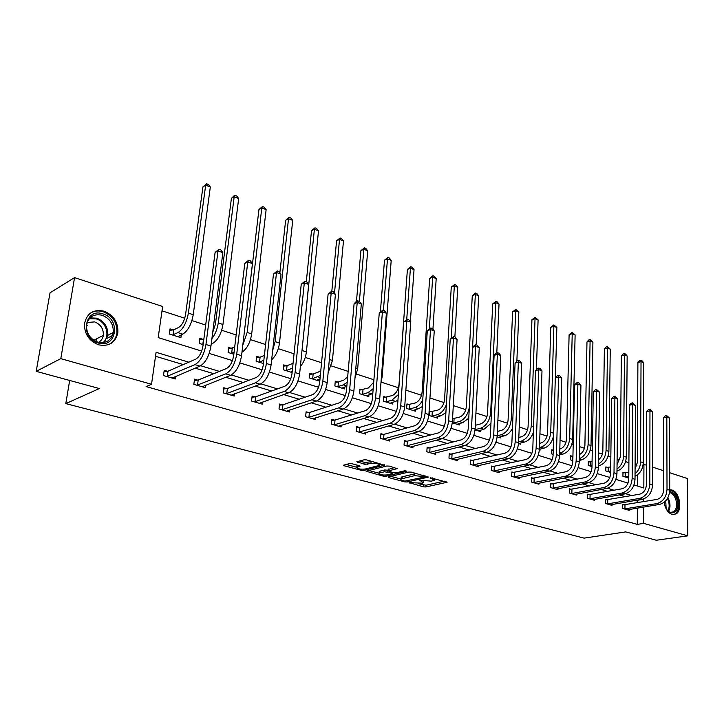 <?xml version="1.0" encoding="UTF-8"?>
<svg xmlns="http://www.w3.org/2000/svg" width="724" height="724" viewBox="0 0 724 724"><rect width="100%" height="100%" fill="white"/><g stroke="black" fill="none" stroke-linecap="round" stroke-linejoin="round"><path stroke-width="1.09" d="M409.096 482.636L423.477 486.854L425.938 486.953L447.115 482.256L430.518 477.777L434.183 480.347L431.341 481.143L419.694 480.229L423.395 482.772L422.345 483.152L409.096 482.636M104.048 311.175C113.813 315.293 118.41 322.524 117.849 332.877C115.36 342.769 108.962 346.751 98.672 344.823C89.188 341.104 84.446 334.171 84.455 324.035C86.708 313.284 93.242 309.003 104.048 311.175M669.727 489.786L671.899 490.003C679.637 491.877 682.841 510.411 676.008 513.959L671.999 514.447C667.899 512.8 665.275 508.764 664.125 502.338L664.949 505.841C669.202 519.189 681.583 511.723 676.831 498.908C675.13 494.411 672.75 491.976 669.664 491.605M352 463.74L349.402 463.631L343.547 465.188L344.162 465.767L361.294 470.319L363.846 470.428L384.562 465.215L366.706 459.921L364.082 459.812L356.851 461.731L364.869 464.328L370.923 463.55C376.417 463.143 379.267 463.749 379.466 465.369L365.258 469.025C359.855 469.424 357.041 468.817 356.814 467.233L360 466.292L359.394 465.722L352 463.74M669.664 472.718L687.32 478.51L687.8 535.851L656.288 540.24L625.69 531.905L584.06 538.131L65.812 403.612L99.36 388.544L36.2 371.34L60.807 358.633L74.554 277.618L162.638 306.496L158.194 337.61L201.679 351.077M687.8 535.851L643.708 523.389L643.763 507.026M188.81 362.181L156.094 352.326L151.524 384.272L146.085 386.589L637.283 524.375L643.708 523.389M151.524 384.272L60.807 358.633M388.272 476.926L388.544 477.559L404.752 481.867L407.232 481.976L428.282 477.125L411.44 472.148L408.87 472.039L388.272 476.926M383.322 476.175L366.072 471.197L386.797 466.021L389.394 466.12L397.186 468.654L388.164 470.926L393.458 472.754L396.01 472.853L404.797 470.754L406.988 471.206L385.838 476.283L383.322 476.175L383.403 475.089M69.658 380.453L65.812 403.612M637.283 524.375L637.364 508.094M637.401 502.755L636.966 500.166M625.418 496.709L619.328 494.89M607.726 491.424L601.201 489.478M589.553 485.994L582.585 483.913M570.892 480.419L563.444 478.193M551.706 474.682L543.76 472.31M531.986 468.79L523.515 466.256M511.696 462.727L502.673 460.03M490.818 456.491L481.216 453.622M469.333 450.066L459.116 447.016M447.206 443.459L436.346 440.21M424.409 436.644L412.861 433.196M400.906 429.622L388.652 425.956M376.67 422.373L363.656 418.49M351.674 414.906L337.855 410.779M325.863 407.196L311.202 402.816M299.211 399.232L283.654 394.58M271.672 390.996L255.174 386.064M243.201 382.489L225.698 377.258M213.743 373.684L195.181 368.136M183.263 364.579L155.524 356.289M624.441 504.909L622.667 504.393L622.631 508.438L629.165 510.329L629.165 509.461M607.219 499.868L605.4 499.343L605.336 503.433L612.042 505.379L612.052 504.474M589.535 494.7L587.671 494.157L587.589 498.302L594.476 500.293L594.485 499.352M571.39 489.397L569.48 488.836L569.372 493.026L576.44 495.071L576.458 494.094M552.756 483.94L550.792 483.37L550.665 487.614L557.923 489.714L557.951 488.691M533.615 478.347L531.588 477.75L531.443 482.048L538.9 484.211L538.928 483.134M513.931 472.591L511.859 471.985L511.678 476.329L519.343 478.546L519.389 477.424M493.705 466.672L491.569 466.048L491.37 470.455L499.252 472.736L499.298 471.559M472.899 460.591L470.7 459.948L470.473 464.401L478.582 466.754L478.636 465.514M451.495 454.328L449.233 453.667L448.971 458.183L457.315 460.6L457.387 459.297M429.459 447.885L427.124 447.206L426.834 451.776L435.423 454.265L435.504 452.898M406.761 441.251L404.363 440.545L404.037 445.179L412.888 447.74L412.988 446.301M383.385 434.409L380.914 433.685L380.553 438.382L389.666 441.016L389.784 439.495M359.294 427.359L356.742 426.617L356.344 431.377L365.738 434.092L365.873 432.481M334.443 420.101L331.809 419.332L331.375 424.146L341.067 426.952L341.221 425.25M308.813 412.599L306.098 411.802L305.609 416.698L315.619 419.585L315.791 417.775M282.351 404.861L279.545 404.046L279.021 408.997L289.347 411.983L289.555 410.046M255.029 396.87L252.133 396.028L251.554 401.051L262.224 404.137L262.459 402.064M226.793 388.616L223.797 387.738L223.173 392.833L234.205 396.028L234.467 393.802M197.607 380.082L194.512 379.177L193.833 384.344L205.236 387.648L205.544 385.249M167.416 371.249L164.212 370.308L163.479 375.557L175.28 378.978L175.633 376.389M636.939 465.333L635.102 464.736M628.894 462.717L625.608 461.641M619.898 459.785L617.11 458.88M610.839 456.835L608.178 455.975M602.395 454.093L598.612 452.862M592.277 450.799L590.277 450.156M584.44 448.256L579.607 446.681M573.191 444.59L571.906 444.174M565.996 442.255L560.05 440.319M553.57 438.21L553.027 438.029M547.054 436.092L539.932 433.776M527.579 429.757L519.226 427.042M507.56 423.241L497.904 420.101M486.971 416.544L475.94 412.961M465.785 409.657L453.296 405.594M443.984 402.562L429.956 398.001M421.531 395.259L405.874 390.164M398.399 387.738L381.123 382.109M373.91 379.765L356.615 374.145M348.163 371.394L331.339 365.919M321.556 362.733L305.247 357.43M294.044 353.792L278.306 348.669M265.599 344.534L250.468 339.61M236.16 334.959L221.689 330.253M214.612 327.945L213.318 327.529M205.679 325.04L191.914 320.569M184.747 318.234L162.022 310.84M637.491 486.048L637.545 474.736M624.721 472.863L622.966 472.31L622.93 476.292L628.776 478.121M607.653 467.46L605.852 466.889L605.798 470.917L610.64 472.437M590.141 461.921L588.295 461.333L588.223 465.405L591.988 466.591M572.168 456.229L570.277 455.622L570.177 459.74L572.82 460.573M553.226 450.228L551.769 449.767L551.652 453.93L553.1 454.391M532.964 443.812L532.819 448.029M540.041 449.106L539.995 450.283L539.38 450.084M520.692 442.979L520.646 444.21L518.574 443.559M500.818 436.681L500.764 437.975L497.144 436.834M480.383 430.21L480.311 431.558L475.062 429.911M453.523 418.662L452.572 418.354M459.36 423.54L459.278 424.961L452.301 422.771M431.739 411.757L429.432 411.033L429.151 415.513L437.64 418.173L437.73 416.68M409.313 404.662L406.942 403.911L406.617 408.445L415.368 411.187L415.467 409.612M386.209 397.349L383.774 396.571L383.412 401.168L392.426 403.992L392.544 402.327M362.416 389.811L359.891 389.014L359.502 393.666L368.788 396.58L368.932 394.815M337.882 382.037L335.284 381.222L334.85 385.937L344.425 388.942L344.588 387.069M312.578 374.027L309.899 373.177L309.429 377.964L319.302 381.059L319.492 379.068M286.469 365.765L283.699 364.887L283.193 369.738L292.107 372.534M259.518 357.231L256.658 356.326L256.097 361.24L263.473 363.548M231.68 348.416L228.73 347.484L228.114 352.461L233.834 354.253M202.91 339.303L199.86 338.334L199.2 343.393L203.136 344.624M173.163 329.882L170.004 328.886L169.289 334.008L180.91 337.656L181.299 334.832M36.2 371.34L50.028 292.822L74.554 277.618M87.242 325.302L86.482 325.719M643.156 464.437L646.487 465.125M652.623 467.134L663.591 470.727M633.998 484.962L643.835 488.012L643.926 464.283M209.209 353.412L232.431 360.606M239.852 362.905L262.124 369.801M269.446 372.064L290.804 378.679M298.035 380.924L318.533 387.268M325.664 389.476L345.348 395.576M352.389 397.757L371.303 403.612M378.254 405.766L396.426 411.395M403.295 413.522L420.771 418.934M427.549 421.033L444.364 426.237M451.052 428.309L467.242 433.323M473.849 435.368L489.433 440.192M495.967 442.219L510.981 446.871M517.425 448.862L531.896 453.342M538.267 455.315L552.213 459.64M558.503 461.586L571.951 465.749M578.177 467.677L591.155 471.695M597.3 473.605L609.825 477.478M615.907 479.36L627.989 483.107M643.79 501.669L643.799 499.198L643.265 499.035M631.799 495.578L625.617 493.723M614.106 490.248L607.49 488.266M595.924 484.781L588.865 482.655M577.254 479.152L569.716 476.881M558.05 473.369L550.014 470.953M538.312 467.433L529.751 464.853M518.004 461.315L508.891 458.563M497.107 455.016L487.406 452.102M475.596 448.536L465.279 445.432M453.432 441.866L442.473 438.563M430.59 434.988L418.952 431.486M407.051 427.902L394.689 424.173M382.77 420.59L369.647 416.635M357.71 413.042L343.791 408.852M331.845 405.25L317.067 400.806M305.121 397.204L289.455 392.48M277.509 388.888L260.884 383.883M248.947 380.29L231.318 374.978M219.399 371.385L200.702 365.756M637.41 500.293L643.799 499.198M86.599 324.687L87.649 325.7M423.45 481.922L423.658 480.89M434.237 479.478L434.463 478.437M418.572 483.777L426.047 485.225L444.418 481.161M425.024 476.166L425.631 476.021M390.734 476.347L400.933 479.071M404.834 481.107L424.744 477.026L424.608 476.573L414.481 475.695L401.105 478.944C400.39 479.496 400.969 480.039 402.852 480.582L404.834 481.107M416.897 473.641L414.599 473.912L414.481 475.695M401.168 478.048L401.223 477.179L402.209 476.808L414.599 473.912M379.05 473.224L368.788 470.482M394.598 467.541L388.281 469.424M393.376 472.727L392.48 472.944M379.874 472.908L379.104 473.197C379.331 474.718 382.091 475.297 387.394 474.917L392.426 473.677L391.865 473.134L384.589 471.758L379.874 472.908L380.01 471.116L379.186 472.175M380.01 471.116L384.725 469.966L388.209 470.319M357.475 465.206L356.896 466.229M379.53 464.546L379.711 463.478M372.489 461.505L371.068 461.722L370.923 463.55M359.511 461.007L365.014 462.5L371.068 461.722M379.675 464.69L382.01 464.102M346.217 464.464L356.751 467.27M622.966 472.98L628.821 472.129M628.794 476.121L624.685 476.844M627.663 477.777L628.785 477.487M635.075 468.989L637.355 462.473L637.898 362.498L639.636 360.588L641.926 360.661L643.645 362.679L643.265 462.708C642.831 469.233 640.088 473.713 635.029 476.148M643.645 362.679L641.03 361.62L640.577 461.822C640.387 466.763 638.541 470.736 635.048 473.722M640.885 360.244L641.03 361.62L637.898 362.498M625.255 472.835L625.219 476.808M627.4 509.823L659.636 504.384L656.912 503.569L624.405 508.954M622.658 504.999L656.912 499.424C660.985 498.23 663.22 495.08 663.627 489.976L663.501 417.857L665.284 415.857L666.614 415.54L669.474 418.074L669.727 490.229C669.121 497.895 665.754 502.61 659.636 504.384M669.474 418.074L666.813 417.087L667.012 489.379C666.397 497.053 663.039 501.786 656.912 503.569M666.614 415.54L666.813 417.087L663.501 417.857M624.975 504.881L624.939 508.927M666.967 509.823C669.166 512.366 671.365 513.054 673.555 511.868C676.632 509.307 677.365 505.108 675.754 499.27C674.306 495.37 672.234 493.125 669.555 492.555M665.727 500.845L666.143 508.538M673.347 514.674L674.958 514.04C678.777 510.863 679.691 505.651 677.7 498.402C675.818 493.388 673.166 490.601 669.727 490.03M102.853 313.881C121.18 318.859 116.564 349.04 98.202 342.968C79.396 338.09 84.527 307.293 102.853 313.881M97.849 342.144C106.129 343.71 111.261 340.497 113.243 332.515C113.65 324.243 109.948 318.488 102.156 315.239C93.55 313.519 88.337 316.922 86.509 325.447C86.455 333.574 90.238 339.14 97.849 342.144M87.124 322.515L94.654 321.899C100.736 324.406 103.632 328.877 103.333 335.321C102.817 338.515 101.215 340.85 98.536 342.334M108.012 344.823C112.953 342.696 115.912 338.841 116.899 333.275C117.451 322.995 112.89 315.818 103.188 311.745C98.328 310.306 93.921 310.868 89.984 313.429M96.491 341.665L96.346 338.941M605.843 467.586L610.703 466.917M610.658 470.944L607.599 471.487M617.047 464.546L620.323 456.898L621.355 355.819L623.111 353.891L625.436 353.964L627.156 356L626.296 457.125C625.699 464.356 622.586 469.016 616.975 471.098M627.156 356L624.477 354.914L623.536 456.22C623.246 461.794 621.065 466.048 616.993 468.98M624.36 353.529L624.477 354.914L621.355 355.819M608.196 467.423L608.142 471.451M588.286 462.048L592.078 461.586M592.006 465.659L590.069 465.984M598.504 459.749C601.182 457.749 602.63 454.889 602.839 451.17L604.377 348.968L606.169 347.013L607.418 346.642L610.26 349.149L608.893 451.405C608.187 458.971 604.929 463.731 599.101 465.677L598.404 465.822M610.26 349.149L607.508 348.027L606.06 450.473C605.635 456.726 603.101 461.233 598.431 464.003M607.418 346.642L607.508 348.027L604.377 348.968M590.684 461.885L590.612 465.948M610.232 504.854L642.45 499.216L639.654 498.374L607.155 503.958M605.391 499.967L639.681 494.184C643.754 492.954 645.998 489.759 646.432 484.6L646.641 411.639L648.46 409.612L649.79 409.295L652.686 411.856L652.605 484.854C651.962 492.601 648.577 497.388 642.45 499.216M652.686 411.856L649.962 410.843L649.817 483.976C649.166 491.741 645.781 496.546 639.654 498.374M649.79 409.295L649.962 410.843L646.641 411.639M607.753 499.841L607.698 503.931M592.621 499.759L624.812 493.904L621.934 493.044L589.463 498.845M587.662 494.809L621.979 488.8C626.052 487.542 628.314 484.293 628.767 479.071L629.346 405.259L631.192 403.214L632.523 402.879L635.464 405.476L635.011 479.324C634.333 487.171 630.939 492.039 624.812 493.904M635.464 405.476L632.658 404.435L632.152 478.428C631.464 486.293 628.061 491.162 621.934 493.044M632.523 402.879L632.658 404.435L629.346 405.259M590.087 494.673L590.006 498.809M570.259 456.364L572.928 456.138M572.829 460.256L572.078 460.337M579.435 454.6C582.73 452.817 584.558 449.713 584.901 445.287L586.974 341.936L588.793 339.963L590.042 339.583L592.911 342.117L591.019 445.522C590.277 453.188 587.001 458.011 581.173 460.012L579.309 460.41M592.911 342.117L590.096 340.968L588.105 444.572C587.526 451.568 584.603 456.301 579.345 458.772M590.042 339.583L590.096 340.968L586.974 341.936M572.711 456.183L572.621 460.301M551.751 450.536L553.217 450.418M559.815 449.088L559.887 449.07C563.752 447.685 565.951 444.418 566.467 439.251L569.109 334.723L572.204 332.334L575.118 334.904L572.666 439.486C571.888 447.242 568.584 452.147 562.774 454.192L559.661 454.889M575.118 334.904L572.222 333.728L569.67 438.509C568.892 446.274 565.589 451.188 559.779 453.251L559.706 453.269M572.204 332.334L572.222 333.728L569.109 334.723M539.624 443.323L540.928 443.016C544.783 441.604 546.991 438.282 547.543 433.052L550.765 327.32L553.896 324.895L556.846 327.501L555.399 377.847M556.846 327.501L553.878 326.289L550.738 432.273C549.914 440.147 546.593 445.133 540.783 447.251L539.489 447.55M553.661 435.088C552.312 442.111 549.054 446.491 543.86 448.219L539.425 449.242M553.896 324.895L553.878 326.289L550.765 327.32M574.539 494.519L606.685 488.456L603.735 487.569L571.29 493.587M569.462 489.505L603.798 483.279C607.861 481.976 610.142 478.682 610.622 473.396L611.581 398.707L613.463 396.634L614.785 396.29L617.771 398.924L616.948 473.65C616.224 481.596 612.803 486.528 606.685 488.456M617.771 398.924L614.893 397.856L614.006 472.727C613.282 480.691 609.852 485.632 603.735 487.569M614.785 396.29L614.893 397.856L611.581 398.707M571.942 489.361L571.842 493.551M555.969 489.143L588.051 482.854L585.019 481.94L552.638 488.184M550.765 484.066L585.11 477.596C589.173 476.256 591.463 472.917 591.97 467.559L593.336 391.983L595.246 389.883L596.567 389.521L599.599 392.191L598.377 467.813C597.617 475.858 594.178 480.872 588.051 482.854M599.599 392.191L596.639 391.096L595.345 466.862C594.585 474.926 591.137 479.949 585.019 481.94M596.567 389.521L596.639 391.096L593.336 391.983M553.308 483.913L553.19 488.148M536.891 483.623L568.901 477.089L565.788 476.148L533.461 482.636M531.561 478.474L565.896 471.749C569.96 470.383 572.259 466.98 572.802 461.559L574.585 385.059L576.53 382.942L577.852 382.571L579.073 383.023L580.929 385.277L579.281 461.812C578.476 469.966 575.019 475.062 568.901 477.089M580.929 385.277L577.888 384.154L576.168 460.835C575.363 469.007 571.897 474.111 565.788 476.148M577.852 382.571L577.888 384.154L574.585 385.059M534.167 478.311L534.022 482.6M518.827 437.441L521.434 436.807C525.289 435.35 527.506 431.975 528.086 426.68L531.941 319.718L535.099 317.257L538.095 319.89L536.384 369.674M538.095 319.89L535.036 318.66L531.271 425.875C530.402 433.839 527.072 438.916 521.271 441.088L518.665 441.712M518.601 443.568L524.438 442.083L521.271 441.088M533.353 432.554C531.353 437.739 528.375 440.916 524.438 442.083M535.099 317.257L535.036 318.66L531.941 319.718M517.28 477.949L549.208 471.161L545.996 470.202L513.759 476.935M511.823 472.736L546.131 465.749C550.195 464.337 552.503 460.88 553.073 455.387L555.308 377.955L557.299 375.801L558.611 375.421L559.86 375.892L561.724 378.163L559.634 455.64C558.792 463.903 555.317 469.071 549.208 471.161M561.724 378.163L558.602 377.005L556.439 454.636C555.579 462.908 552.104 468.102 545.996 470.202M558.611 375.421L558.602 377.005L555.308 377.955M514.493 472.555L514.321 476.899M497.397 431.432L501.406 430.418C505.243 428.916 507.47 425.486 508.085 420.128L512.592 311.908L515.787 309.401L518.827 312.08L516.864 361.231M518.827 312.08L515.687 310.813L511.262 419.296C510.348 427.359 506.999 432.518 501.216 434.744L497.207 435.748M498.655 437.314L504.465 435.776L501.216 434.744M512.465 428.3C510.366 432.364 507.696 434.853 504.465 435.776M515.787 309.401L515.687 310.813L512.592 311.908M497.126 472.12L528.945 465.07L525.642 464.075L493.506 471.071M491.533 466.826L525.805 459.568C529.85 458.111 532.176 454.6 532.783 449.034L535.489 370.643L537.507 368.462L538.828 368.073L540.113 368.552L541.986 370.86L539.425 449.287C538.529 457.659 535.036 462.917 528.945 465.07M541.986 370.86L538.774 369.665L536.131 448.256C535.235 456.645 531.733 461.912 525.642 464.075M538.828 368.073L538.774 369.665L535.489 370.643M494.266 466.636L494.067 471.034M475.315 425.296L480.799 423.839C484.637 422.3 486.872 418.816 487.514 413.386L492.718 303.881L495.94 301.338L497.234 301.863L499.026 304.053L496.791 352.959M499.026 304.053L495.795 302.75L490.682 412.526C489.714 420.698 486.347 425.929 480.582 428.228L475.08 429.667M478.157 430.88L483.931 429.287L480.582 428.228M490.944 423.45L483.931 429.287M495.94 301.338L495.795 302.75L492.718 303.881M476.392 466.12L508.085 458.799L504.682 457.776L472.672 465.043M470.663 460.754L504.881 453.206C508.918 451.713 511.253 448.138 511.886 442.5L515.09 363.122L517.162 360.914L518.465 360.507L519.787 361.005L521.678 363.33L518.619 442.753C517.678 451.233 514.167 456.582 508.085 458.799M521.678 363.33L518.366 362.109L515.235 441.685C514.275 450.183 510.764 455.55 504.682 457.776M518.465 360.507L518.366 362.109L515.09 363.122M473.46 460.545L473.234 464.998M452.545 418.753L459.604 417.078C463.423 415.495 465.668 411.956 466.346 406.454L472.283 295.636L475.541 293.048L476.863 293.591L478.673 295.808L476.139 344.787M469.351 407.178C467.903 414.734 464.573 419.513 459.36 421.522L453.269 423.078M457.061 424.264L462.808 422.608L459.36 421.522M478.673 295.808L475.351 294.46L472.564 347.339M468.763 418.182L462.808 422.608M475.541 293.048L475.351 294.46L472.283 295.636M454.084 418.608L453.83 423.024M455.061 459.948L486.609 452.337L483.107 451.278L451.233 458.835M449.179 454.509L483.324 446.654C487.352 445.115 489.705 441.486 490.374 435.767L494.103 355.384L496.212 353.149L497.515 352.724L498.881 353.231L500.782 355.593L497.198 436.02C496.193 444.617 492.664 450.057 486.609 452.337M500.782 355.593L497.37 354.335L493.705 434.925C492.691 443.541 489.162 448.989 483.107 451.278M497.515 352.724L497.37 354.335L494.103 355.384M452.057 454.283L451.803 458.799M429.377 411.983L437.794 410.128C441.595 408.49 443.848 404.888 444.563 399.322L451.269 287.156L454.563 284.523L455.921 285.084L457.74 287.319L454.862 336.877M446.364 404.689C444.237 410.019 441.296 413.332 437.522 414.626L431.459 416.237M435.35 417.458L441.061 415.739L437.522 414.626M457.74 287.319L454.328 285.935L451.251 338.144M445.894 412.553L441.061 415.739M454.563 284.523L454.328 285.935L451.269 287.156M432.3 411.703L432.02 416.182M433.106 453.595L464.482 445.676L460.871 444.59L429.169 452.455M427.07 448.075L430.029 447.839L461.125 439.902C465.143 438.319 467.496 434.626 468.202 428.825L472.501 347.411L474.645 345.149L475.949 344.714L477.351 345.23L479.252 347.62L475.116 429.088C474.066 437.794 470.519 443.323 464.482 445.676M479.252 347.62L475.749 346.325L471.523 427.956C470.455 436.681 466.908 442.228 460.871 444.59M475.949 344.714L475.749 346.325L472.501 347.411M430.029 447.839L429.739 452.409M406.87 404.906L415.332 402.96C419.115 401.277 421.377 397.621 422.128 391.974L429.658 278.423L432.979 275.753L434.382 276.324L436.201 278.595L432.934 329.293M422.735 400.001C420.599 404.019 418.029 406.526 415.024 407.512L408.997 409.196M413.006 410.454L418.671 408.671L415.024 407.512M436.201 278.595L432.69 277.165L429.323 328.642M422.3 406.571L418.671 408.671M432.979 275.753L432.69 277.165L429.658 278.423M409.875 404.607L409.567 409.132M410.499 447.052L441.676 438.816L437.957 437.703L406.445 445.875M404.3 441.459L407.341 441.197L438.246 432.943C442.237 431.314 444.608 427.558 445.36 421.676L450.238 339.203L453.722 336.461L455.17 336.995L457.088 339.411L452.364 421.938C451.251 430.771 447.685 436.4 441.676 438.816M457.088 339.411L453.468 338.072L448.654 420.771C447.532 429.622 443.966 435.269 437.957 437.703M453.722 336.461L453.468 338.072L450.238 339.203M407.341 441.197L407.015 445.83M383.693 397.612L392.2 395.576C395.956 393.847 398.227 390.118 399.024 384.399L407.404 269.446L410.761 266.731L412.209 267.319L414.038 269.609L410.327 321.773M398.363 394.589L391.856 400.191L385.865 401.938M390.001 403.232L395.612 401.386L391.856 400.191M414.038 269.609L410.427 268.142L406.734 319.365M397.947 400.227L395.612 401.386M410.761 266.731L410.427 268.142L407.404 269.446M386.779 397.286L386.435 401.874M387.213 440.31L418.164 431.748L414.327 430.59L383.032 439.097M380.842 434.635L383.964 434.364L414.653 425.775C418.626 424.092 421.006 420.264 421.793 414.3L427.305 330.741L430.825 327.954L432.309 328.506L434.246 330.949L428.898 414.562C427.721 423.522 424.146 429.251 418.164 431.748M434.246 330.949L430.518 329.574L425.069 413.359C423.884 422.336 420.3 428.083 414.327 430.59M430.825 327.954L430.518 329.574L427.305 330.741M383.964 434.364L383.602 439.052M359.801 390.091L368.362 387.974L373.711 382.227M373.195 388.679L367.973 392.652L362.027 394.462M366.29 395.793L371.855 393.874L367.973 392.652M380.372 311.89L384.498 260.197L387.892 257.436L389.376 258.034L391.213 260.359L382.145 376.833L380.978 382.562M391.213 260.359L387.494 258.848L383.421 310.343M372.815 393.485L371.855 393.874M387.892 257.436L387.494 258.848L384.498 260.197M362.986 389.747L362.597 394.399M363.213 433.359L393.91 424.445L389.946 423.259L358.896 432.11M356.661 427.603L359.864 427.314L390.308 418.372C394.263 416.635 396.643 412.743 397.476 406.698L403.657 322.026L407.214 319.175L408.752 319.746L410.689 322.225L404.68 406.951C403.44 416.038 399.847 421.875 393.91 424.445M410.689 322.225L406.843 320.804L400.734 405.712C399.476 414.816 395.883 420.662 389.946 423.259M407.214 319.175L406.843 320.804L403.657 322.026M359.864 427.314L359.475 432.065M335.176 382.344L338.452 381.973L343.773 380.136L347.683 376.806M347.203 382.326L343.357 384.869L337.456 386.752M341.846 388.127L346.85 386.299M305.99 412.879L309.392 412.544L339.248 402.852C343.131 400.996 345.538 396.96 346.461 390.734L354.09 303.745L356.47 301.32L360.896 250.667L364.326 247.861L365.855 248.477L367.702 250.83L357.674 368.788L354.959 378.281M367.702 250.83L363.873 249.273L359.376 301.419L361.321 303.944L353.873 390.987C352.488 400.345 348.868 406.39 343.022 409.141L312.922 418.807M364.326 247.861L363.873 249.273L360.896 250.667M338.452 381.973L338.027 386.688M338.461 426.201L368.869 416.915L364.787 415.685L334.008 424.916M331.719 420.354L335.022 420.038L365.186 410.734C369.104 408.942 371.502 404.978 372.38 398.843L379.258 313.03L382.86 310.134L384.444 310.723L386.39 313.23L379.684 399.096C378.381 408.318 374.77 414.255 368.869 416.915M386.39 313.23L382.426 311.763L375.602 397.82C374.281 407.06 370.679 413.015 364.787 415.685M382.86 310.134L382.426 311.763L379.258 313.03M335.022 420.038L334.588 424.852M309.781 374.362L313.157 373.964L318.415 372.046L320.813 370.435M320.334 375.512L312.107 378.806M316.641 380.227L320.008 378.887M331.827 291.175L336.579 240.848L340.045 237.988L341.619 238.63L343.475 241.002L332.434 360.489L328.108 372.806M343.475 241.002L339.52 239.4L334.497 293.13M340.045 237.988L339.52 239.4L336.579 240.848M313.157 373.964L312.687 378.743M361.321 303.944L357.222 302.424L349.656 389.666C348.262 399.042 344.642 405.105 338.796 407.874L308.334 417.477M356.47 301.32L357.728 300.795L359.357 301.401M357.728 300.795L357.222 302.424L354.09 303.745M309.392 412.544L308.913 417.422M283.573 366.118L287.048 365.692L293.066 363.303M292.559 368.199L285.962 370.607M290.632 372.073L292.234 371.322M306.306 281.69L311.51 230.73L315.003 227.816L316.632 228.476L318.497 230.884L306.388 351.918C305.682 357.683 303.673 362.588 300.36 366.616M318.497 230.884L314.415 229.227L301.709 353.258M315.003 227.816L314.415 229.227L311.51 230.73M287.048 365.692L286.541 370.534M286.568 411.178L316.307 401.105L311.944 399.793L281.826 409.811M279.428 405.168L282.939 404.797L312.442 394.698C316.288 392.788 318.705 388.67 319.682 382.353L328.099 294.161L331.773 291.157L333.465 291.781L335.429 294.351L327.194 382.607C325.737 392.1 322.108 398.263 316.307 401.105M335.429 294.351L331.203 292.786L322.841 381.24C321.366 390.752 317.736 396.942 311.944 399.793M331.773 291.157L331.203 292.786L328.099 294.161M282.939 404.797L282.414 409.748M256.513 357.611L260.097 357.149L264.387 355.421M263.835 360.353L258.957 362.136M279.88 272.667L285.645 220.286L289.184 217.327L290.858 218.005L292.731 220.431L279.482 343.067C278.469 350.226 275.853 355.801 271.654 359.792M292.731 220.431L288.523 218.729L275.093 341.628L272.658 350.57M289.184 217.327L288.523 218.729L285.645 220.286M260.097 357.149L259.545 362.063M259.355 403.304L288.695 392.797L284.188 391.44L254.459 401.892M251.997 397.204L255.617 396.806L284.731 386.272C288.532 384.29 290.957 380.1 291.989 373.684L301.247 284.251L304.967 281.193L306.714 281.844L308.686 284.451L299.618 373.937C298.071 383.575 294.433 389.865 288.695 392.797M308.686 284.451L304.315 282.831L295.111 372.525C293.555 382.182 289.908 388.489 284.188 391.44M304.967 281.193L304.315 282.831L301.247 284.251M255.617 396.806L255.047 401.829M228.558 348.832L234.676 347.303M234.069 352.298L231.074 353.384M243.916 335.664L258.957 209.507L262.531 206.494L264.26 207.2L266.133 209.652L251.69 333.927C250.242 342.687 247.002 348.805 241.952 352.28M266.133 209.652L261.798 207.897L247.146 332.434L242.802 345.122M262.531 206.494L261.798 207.897L258.957 209.507M232.259 348.334L231.653 353.312M231.237 395.168L260.142 384.209L255.472 382.806L226.178 393.702M223.653 388.978L227.381 388.544L256.07 377.557C259.826 375.512 262.251 371.231 263.346 364.724L273.491 274.016L277.256 270.903L279.057 271.572L281.039 274.215L271.084 364.977C269.455 374.761 265.808 381.168 260.142 384.209M281.039 274.215L276.523 272.541L266.414 363.511C264.776 373.322 261.129 379.747 255.472 382.806M277.256 270.903L276.523 272.541L273.491 274.016M227.381 388.544L226.766 393.639M199.67 339.755L203.86 339.058M203.2 344.108L202.249 344.353M212.693 332.443L215.408 324.252L231.399 198.385L233.888 195.978L235.01 195.308L236.802 196.041L238.676 198.53L222.956 324.479C221.263 333.972 217.788 340.325 212.512 343.529L211.209 344.108M238.676 198.53L234.196 196.711L218.259 322.931C217.354 329.067 215.236 334.289 211.906 338.615M235.01 195.308L234.196 196.711L231.399 198.385M203.489 339.221L202.838 344.271M202.168 386.752L230.585 375.322L225.752 373.865L196.937 385.24M194.34 380.471L198.195 380.01L226.404 368.543C230.105 366.425 232.54 362.054 233.689 355.439L244.793 263.436L248.594 260.251L250.459 260.948L252.45 263.627L241.544 355.692C239.825 365.629 236.169 372.172 230.585 375.322M252.45 263.627L247.78 261.889L236.721 354.181C234.983 364.136 231.327 370.706 225.752 373.865M248.594 260.251L247.78 261.889L244.793 263.436M198.195 380.01L197.525 385.168M169.796 330.379L173.751 329.8L178.629 327.456C182.068 325.221 184.385 320.895 185.579 314.488L202.928 186.892L206.575 183.76L208.431 184.511L210.313 187.027L193.236 314.705C191.453 324.343 187.969 330.814 182.783 334.135L177.787 336.678M210.313 187.027L205.679 185.145L188.376 313.103C186.584 322.768 183.091 329.266 177.923 332.597L172.448 335.004M206.575 183.76L205.679 185.145L202.928 186.892M173.751 329.8L173.036 334.913M172.104 378.055L199.978 366.109L194.973 364.606L166.683 376.489M164.022 371.683L168.004 371.177L195.679 359.204C199.326 357.004 201.761 352.552 202.982 345.837L215.091 252.477L218.938 249.237L220.874 249.952L222.865 252.667L210.956 346.081C209.136 356.181 205.48 362.851 199.978 366.109M222.865 252.667L218.024 250.875L205.951 344.506C204.123 354.633 200.458 361.33 194.973 364.606M218.938 249.237L218.024 250.875L215.091 252.477M168.004 371.177L167.28 376.417M409.286 482.609L409.25 483.071M430.671 477.74L430.644 478.22M419.875 480.202L419.839 480.673M421.757 480.383L421.703 481.17M432.563 477.921L432.518 478.727M446.789 481.813L446.762 482.383M426.047 485.225L425.938 486.953M423.585 485.116L423.477 486.854M427.984 476.682L427.947 477.252M407.295 481.017L407.232 481.976M404.797 481.107L404.752 481.867M388.598 476.854L388.544 477.559M424.662 475.759L424.608 476.573M422.671 475.216L422.617 476.03M402.209 476.808L402.082 478.573M366.724 470.998L366.67 471.749M396.924 468.193L396.879 468.772M388.598 469.016L388.462 470.817M385.928 475.116L385.838 476.283M391.919 472.338L391.865 473.134M387.277 470.066L387.141 471.867M384.725 469.966L384.589 471.758M359.774 465.849L359.728 466.401M357.665 465.261L357.52 466.962M367.611 462.6L367.466 464.428M365.014 462.5L364.869 464.328M357.52 461.523L357.457 462.319M384.317 464.754L384.272 465.324M363.937 469.233L363.846 470.428M361.385 469.224L361.294 470.319M344.235 464.971L344.162 465.767M643.265 462.708L640.577 461.822M669.727 490.229L667.012 489.379M667.908 497.687L669.139 500.393C670.451 504.7 670.243 508.348 668.514 511.334M667.926 510.854C669.419 507.967 669.555 504.547 668.333 500.601L667.447 498.519M89.975 317.89L96.763 318.18C104.528 321.393 108.202 327.112 107.785 335.321L104.111 342.47M102.989 342.651C110.672 336.669 106.356 321.601 96.192 318.895L89.224 318.714M626.296 457.125L623.536 456.22M599.101 465.677L598.413 465.46M608.893 451.405L606.06 450.473M652.605 484.854L649.817 483.976M635.011 479.324L632.152 478.428M581.173 460.012L579.327 459.432M591.019 445.522L588.105 444.572M562.774 454.192L559.779 453.251M572.666 439.486L569.67 438.509M543.86 448.219L540.783 447.251M553.715 433.26L550.738 432.273M616.948 473.65L614.006 472.727M598.377 467.813L595.345 466.862M579.281 461.812L576.168 460.835M533.552 426.626L531.271 425.875M559.634 455.64L556.439 454.636M512.809 419.802L511.262 419.296M539.425 449.287L536.131 448.256M491.442 412.78L490.682 412.526M518.619 442.753L515.235 441.685M497.198 436.02L493.705 434.925M475.116 429.088L471.523 427.956M452.364 421.938L448.654 420.771M428.898 414.562L425.069 413.359M382.145 376.833L381.439 376.598M404.68 406.951L400.734 405.712M346.877 385.983L343.357 384.869M357.674 368.788L355.828 368.172M379.684 399.096L375.602 397.82M320.144 377.539L317.963 376.842M332.434 360.489L329.357 359.466M343.022 409.141L338.796 407.874M353.873 390.987L349.656 389.666M292.496 368.797L291.745 368.561M306.388 351.918L302.134 350.516M327.194 382.607L322.841 381.24M279.482 343.067L275.093 341.628M299.618 373.937L295.111 372.525M251.69 333.927L247.146 332.434M271.084 364.977L266.414 363.511M212.512 343.529L211.327 343.158M222.956 324.479L218.259 322.931M241.544 355.692L236.721 354.181M182.783 334.135L177.923 332.597M193.236 314.705L188.376 313.103M210.956 346.081L205.951 344.506M117.849 332.877L116.881 333.366M425.042 475.867L424.988 476.736M401.223 477.179L401.105 478.944M388.299 469.125L388.164 470.926M379.24 471.405L379.104 473.197M392.508 472.491L392.444 473.387M356.959 465.423L356.814 467.233M670.596 512.339L673.555 511.868M103.333 335.321L93.821 340.253M107.785 335.321L113.243 332.515M112.41 335.565L106.862 338.407"/></g></svg>
